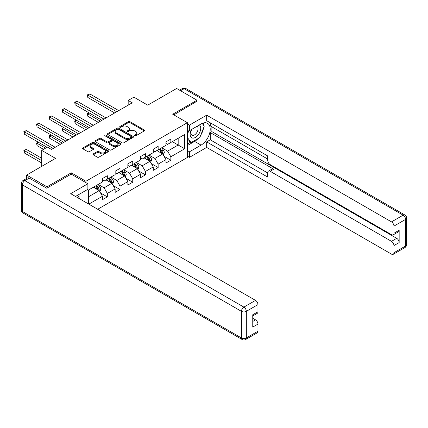 <?xml version="1.0" encoding="UTF-8"?>
<svg xmlns="http://www.w3.org/2000/svg" width="428" height="428" viewBox="0 0 428 428"><rect width="100%" height="100%" fill="white"/><g stroke="black" fill="none" stroke-linecap="round" stroke-linejoin="round"><path stroke-width="0.64" d="M134.718 135.82A0.792 0.455 0 0 0 135.837 135.82L144.327 130.92A1.129 0.653 0 0 0 144.659 130.46A1.129 0.653 0 0 0 144.327 129.994L129.941 121.691A1.129 0.653 0 0 0 128.341 121.691L119.851 126.592A0.792 0.455 0 0 0 119.621 126.918A0.792 0.455 0 0 0 119.851 127.239A0.792 0.455 0 0 0 120.969 127.239L122.071 126.608A3.617 2.087 0 0 1 127.186 126.608L128.384 127.298A3.617 2.087 0 0 1 129.443 128.774A3.617 2.087 0 0 1 128.384 130.251L127.282 130.882A0.792 0.455 0 0 0 127.052 131.209A0.792 0.455 0 0 0 127.282 131.53A0.792 0.455 0 0 0 128.405 131.53L129.502 130.898A3.617 2.087 0 0 1 134.617 130.898L135.815 131.589A3.617 2.087 0 0 1 136.874 133.065A3.617 2.087 0 0 1 135.815 134.542L134.718 135.178A0.792 0.455 0 0 0 134.483 135.499A0.792 0.455 0 0 0 134.718 135.82L134.718 135.178M93.256 153.898A1.129 0.653 0 0 0 92.924 154.358A1.129 0.653 0 0 0 93.256 154.824L97.295 157.151A1.129 0.653 0 0 0 98.889 157.151L108.321 151.705A1.129 0.653 0 0 0 108.653 151.245A1.129 0.653 0 0 0 108.321 150.784L93.935 142.476A1.129 0.653 0 0 0 92.336 142.476L82.909 147.922A1.129 0.653 0 0 0 82.577 148.382A1.129 0.653 0 0 0 82.909 148.848L87.783 151.662A1.129 0.653 0 0 0 89.382 151.662L93.416 149.329A1.129 0.653 0 0 0 93.748 148.869A1.129 0.653 0 0 0 93.416 148.409L90.998 147.013A3.023 1.744 0 0 1 90.115 145.777A3.023 1.744 0 0 1 91.983 144.166A3.023 1.744 0 0 1 95.273 144.541L104.748 150.009A3.023 1.744 0 0 1 105.63 151.245A3.023 1.744 0 0 1 103.763 152.86A3.023 1.744 0 0 1 100.468 152.48L98.889 151.571A1.129 0.653 0 0 0 97.295 151.571L93.256 153.898L93.256 154.824M196.982 101.49L196.982 100.222L176.625 88.473L147.724 105.16L133.878 97.167L128.181 100.457L132.252 102.806L51.478 149.442L47.406 147.093L41.709 150.383L41.709 166.364M71.267 174.169L71.267 172.805L47 186.811L26.648 175.063L55.549 158.371L41.709 150.383M71.267 172.805L85.921 181.269L187.373 122.692L187.373 157.483L97.686 209.26M196.982 100.222L172.719 114.233L187.373 122.692M122.151 142.802A1.129 0.653 0 0 0 123.746 142.802L133.178 137.356A1.129 0.653 0 0 0 133.509 136.896A1.129 0.653 0 0 0 133.178 136.436L118.791 128.127A1.129 0.653 0 0 0 117.192 128.127L107.765 133.573A1.129 0.653 0 0 0 107.433 134.034A1.129 0.653 0 0 0 107.765 134.494L122.151 142.802M105.32 135.992A0.792 0.455 0 0 1 106.123 136.104L106.123 135.162L120.749 143.61A1.129 0.653 0 0 1 121.081 144.07A1.129 0.653 0 0 1 120.749 144.53L111.317 149.977A1.129 0.653 0 0 1 109.723 149.977L95.337 141.673L99.371 139.357L99.371 138.415L95.337 140.748A1.129 0.653 0 0 0 95.005 141.208A1.129 0.653 0 0 0 95.337 141.673L95.337 140.748M99.371 139.357A1.129 0.653 0 0 1 100.971 139.357L100.971 138.415A1.129 0.653 0 0 0 99.371 138.415M100.971 138.415L106.802 141.786A1.129 0.653 0 0 0 108.402 141.786L111.082 140.24A1.129 0.653 0 0 0 111.408 139.779A1.129 0.653 0 0 0 111.082 139.319L105.004 135.81A0.792 0.455 0 0 1 104.774 135.489A0.792 0.455 0 0 1 105.261 135.066A0.792 0.455 0 0 1 106.123 135.162M26.648 178.455L26.648 175.063M47 186.811L47 188.085M85.921 202.465L85.921 190.433M85.921 182.628L85.921 181.269M100.537 192.948L107.337 196.875L107.337 193.44L115.153 188.93L115.153 192.359L120.038 189.54L120.038 186.11L127.854 181.595L127.854 185.03L132.739 182.205L132.739 178.776L140.555 174.26L140.555 177.695L145.44 174.875L145.44 171.441L153.256 166.931L153.256 170.36L158.146 167.541L158.146 164.106L165.962 159.596L165.962 163.025L170.847 160.206L170.847 156.776L184.687 148.784L184.687 134.494L178.176 138.255L178.176 145.022L184.687 148.784M107.337 196.875L102.453 199.694L102.453 196.265L88.81 204.135M88.607 204.017L88.607 189.962L102.453 181.97L102.453 178.54L107.337 175.721L107.337 179.15L115.153 174.64L115.153 171.205L120.038 168.386L120.038 171.815L127.854 167.305L127.854 163.871L132.739 161.051L132.739 164.486L140.555 159.97L140.555 156.541L145.44 153.722L145.44 157.151L153.256 152.636L153.256 149.206L158.146 146.387L158.146 149.816L165.962 145.306L165.962 141.871L170.847 139.052L170.847 142.487L184.687 134.494M106.032 179.904L111.895 183.286L104.079 187.801L98.215 184.415M102.453 180.092L104.079 181.033L107.337 179.15M104.079 187.801L107.337 193.44M111.895 183.286L115.153 188.93M118.733 172.57L124.596 175.956L116.78 180.466L110.916 177.085M115.153 172.757L116.78 173.698L120.038 171.815M116.78 180.466L120.038 186.11M124.596 175.956L127.854 181.595M131.439 165.235L137.297 168.621L129.481 173.137L123.622 169.75M127.854 165.422L129.481 166.364L132.739 164.486M129.481 173.137L132.739 178.776M137.297 168.621L140.555 174.26M144.14 157.905L150.003 161.286L142.187 165.802L136.323 162.415M140.555 158.093L142.187 159.029L145.44 157.151M142.187 165.802L145.44 171.441M150.003 161.286L153.256 166.931M156.841 150.57L162.704 153.957L154.888 158.467L149.024 155.08M153.256 150.758L154.888 151.699L158.146 149.816M154.888 158.467L158.146 164.106M162.704 153.957L165.962 159.596M172.313 141.636L178.176 145.022L167.589 151.132L161.725 147.751M165.962 143.423L167.589 144.364L170.847 142.487M167.589 151.132L170.847 156.776M128.181 100.457L128.181 105.16M88.607 196.73L99.194 190.621L93.331 187.239M99.194 190.621L102.453 196.265M164.047 156.279L170.847 160.206M151.346 163.614L158.146 167.541M138.645 170.949L145.44 174.875M125.939 178.283L132.739 182.205M113.238 185.613L120.038 189.54M135.034 135.933L135.815 135.483A3.617 2.087 0 0 0 136.874 134.007L136.874 133.065M129.443 128.774L129.443 129.716A3.617 2.087 0 0 1 128.384 131.193L127.603 131.642M144.311 130.931L129.941 122.633A1.129 0.653 0 0 0 128.341 122.633L120.166 127.351M133.162 137.367L118.791 129.069A1.129 0.653 0 0 0 117.192 129.069L107.776 134.504L107.765 133.573M131.182 137.217A0.792 0.455 0 0 0 131.412 136.896A0.792 0.455 0 0 0 131.182 136.569L118.551 129.283A0.792 0.455 0 0 0 117.433 129.283L116.277 129.952A3.617 2.087 0 0 0 115.218 131.428A3.617 2.087 0 0 0 116.277 132.905L124.906 137.886A3.617 2.087 0 0 0 130.021 137.886L131.182 137.217L131.182 138.158A0.792 0.455 0 0 0 131.412 137.837L131.412 136.896M115.218 131.428L115.218 132.37A3.617 2.087 0 0 0 116.277 133.846L116.277 132.905M131.182 138.158L130.021 138.827A3.617 2.087 0 0 1 124.906 138.827L116.277 133.846M100.971 139.357L106.802 142.727A1.129 0.653 0 0 0 108.402 142.727L111.082 141.181A1.129 0.653 0 0 0 111.408 140.721L111.408 139.779M106.123 136.104L120.733 144.541M112.858 145.279A3.023 1.744 0 0 0 116.154 145.659A3.023 1.744 0 0 0 118.021 144.049A3.023 1.744 0 0 0 117.133 142.813L113.8 140.887A1.129 0.653 0 0 0 112.2 140.887L109.52 142.433A1.129 0.653 0 0 0 109.188 142.893A1.129 0.653 0 0 0 109.52 143.353L112.858 145.279L112.858 146.221A3.023 1.744 0 0 0 116.154 146.601A3.023 1.744 0 0 0 118.021 144.985L118.021 144.049M109.188 142.893L109.188 143.835A1.129 0.653 0 0 0 109.52 144.295L109.52 143.353M112.858 146.221L109.52 144.295M105.63 151.245L105.63 152.186A3.023 1.744 0 0 1 103.763 153.796A3.023 1.744 0 0 1 100.468 153.422L98.889 152.507A1.129 0.653 0 0 0 97.295 152.507L93.272 154.829M90.115 145.777L90.115 146.718A3.023 1.744 0 0 0 90.998 147.954L90.998 147.013M93.4 149.34L90.998 147.954M108.305 151.715L93.935 143.417A1.129 0.653 0 0 0 92.336 143.417L82.925 148.853M163.346 155.07L164.315 152.63A3.05 1.76 -120 0 0 163.341 150.03L161.661 147.788M158.729 151.662L157.59 150.137M89.366 113.024L87.82 113.918L87.82 116.266L98.381 122.365M162.233 153.684L162.667 152.759A3.05 1.76 -120 0 0 161.795 150.924L160.115 148.682M159.35 149.121L161.212 151.608A1.557 0.899 60 0 1 161.495 152.084L162.667 152.759M159.136 149.244L160.816 151.485A3.05 1.76 60 0 1 161.693 153.32M87.82 116.266L87.371 113.661L100.414 121.188M87.371 113.661L89.184 112.922M116.7 111.788L87.82 95.112L89.853 93.935L118.733 110.611M114.667 112.96L87.82 97.461L87.82 95.112L87.371 94.856L89.853 93.935M87.82 97.461L87.371 94.856M191.503 129.475A7.485 4.323 120 0 0 192.787 138.116A7.485 4.323 120 0 0 199.55 132.766A7.485 4.323 120 0 0 199.368 124.933M191.926 129.235A5.125 2.959 120 0 0 191.91 135.178A5.125 2.959 120 0 0 192.659 135.409A5.125 2.959 120 0 0 197.345 131.626A5.125 2.959 120 0 0 197.035 126.303A5.125 2.959 120 0 0 197.019 126.292M202.225 123.371L204.226 126.223L199.833 137.549L191.038 142.626L187.373 140.165M191.038 142.626L187.373 137.409M187.373 134.488L188.983 130.342M77.441 195.329L79.485 198.239L79.324 198.656M187.373 129.417L189.492 130.636L189.492 125.088L206.671 115.169L391.502 221.881L403.144 215.161L184.12 88.703L180.579 90.752M189.492 130.636L201.053 123.965A12.952 7.479 120 0 1 207.532 123.323A12.952 7.479 120 0 1 209.517 133.702A12.952 7.479 120 0 1 201.053 145.119L189.492 151.79L189.492 157.338L206.671 147.419L206.671 141.871L267.741 177.128L267.741 172.709A3.456 1.996 -120 0 1 268.452 171.13A3.456 1.996 -120 0 1 270.18 171.302L391.502 241.344L396.713 238.337A3.456 1.996 60 0 1 399.158 242.569L399.158 230.248A3.456 1.996 60 0 1 398.441 231.832L393.23 234.838A3.456 1.996 -120 0 0 393.947 233.26L393.947 226.112A3.456 1.996 -120 0 0 391.502 221.881M211.881 126.832L211.881 131.626L210.255 132.568L210.255 139.806L206.671 141.871M210.255 122.788L210.255 125.891L267.741 159.077M393.23 234.838A3.456 1.996 -120 0 1 391.502 234.667L270.18 164.625A3.456 1.996 -120 0 1 267.741 160.393L267.741 155.974L206.671 120.717L206.671 115.169M187.373 123.869L189.492 125.088M187.373 156.118L189.492 157.338M187.373 150.57L189.492 151.79M206.671 147.419L391.502 254.13A3.456 1.996 -120 0 0 393.23 254.302A3.456 1.996 -120 0 0 393.947 252.723L393.947 245.576A3.456 1.996 -120 0 0 391.502 241.344M196.982 101.211L173.816 114.865M210.255 132.568L273.765 169.231L270.18 171.302M211.881 131.626L396.713 238.337M210.255 139.806L267.741 172.992M268.452 171.13L272.037 169.06A3.456 1.996 60 0 1 273.765 169.231M187.373 145.584L194.622 141.401A12.952 7.479 120 0 0 198.212 138.485M200.786 135.093A12.952 7.479 120 0 0 203.573 127.908M203.781 125.586A12.952 7.479 120 0 0 203.461 122.943M187.373 144.081L190.471 142.294M187.373 141.261L188.026 140.887M29.254 178.118L24.856 180.653A3.456 1.996 -120 0 0 23.128 180.482L27.526 177.946A3.456 1.996 60 0 1 29.254 178.118L46.759 188.224L71.182 174.121L87.874 183.756L87.874 189.304L76.312 195.981A12.952 7.479 120 0 0 75.531 196.468M87.874 183.756L70.695 193.675L255.527 300.386A3.456 1.996 60 0 1 257.966 304.618L257.966 311.766A3.456 1.996 60 0 1 257.255 313.344L252.755 315.939M78.998 197.549L78.998 194.43M252.755 321.449L255.527 319.85A3.456 1.996 60 0 1 257.966 324.082L257.966 331.224A3.456 1.996 60 0 1 257.255 332.807L245.608 339.527A3.456 1.996 -120 0 0 246.325 337.949L257.966 331.224M257.966 311.766L252.755 314.773L252.755 327.088L257.966 324.082M255.527 319.85L252.755 318.25M150.645 162.405L151.614 159.96A3.05 1.76 -120 0 0 150.64 157.365L148.96 155.118M146.028 158.997L144.889 157.472M76.666 120.359L75.119 121.252L75.119 123.601L85.675 129.7M149.527 161.014L149.966 160.093A3.05 1.76 -120 0 0 149.094 158.258L147.414 156.011M146.649 156.455L148.511 158.943A1.557 0.899 60 0 1 148.794 159.414L149.966 160.093M146.435 156.578L148.115 158.82A3.05 1.76 60 0 1 148.987 160.655M75.119 123.601L74.67 120.99L87.713 128.523M74.67 120.99L76.484 120.252M137.944 169.734L138.913 167.294A3.05 1.76 -120 0 0 137.939 164.694L136.259 162.453M133.327 166.326L132.188 164.807M63.965 127.688L62.413 128.582L62.413 130.936L72.974 137.03M136.826 168.348L137.265 167.423A3.05 1.76 -120 0 0 136.393 165.588L134.708 163.346M133.948 163.79L135.81 166.278A1.557 0.899 60 0 1 136.093 166.749L137.265 167.423M133.734 163.913L135.414 166.155A3.05 1.76 60 0 1 136.286 167.99M62.413 130.936L61.969 128.325L75.012 135.858M61.969 128.325L63.783 127.587M103.999 119.118L75.119 102.447L77.152 101.27L106.032 117.946M101.96 120.295L75.119 104.796L75.119 102.447L74.67 102.19L77.152 101.27M75.119 104.796L74.67 102.19M91.298 126.453L62.413 109.782L64.451 108.605L93.331 125.281M89.259 127.63L62.413 112.131L62.413 109.782L61.969 109.52L64.451 108.605M62.413 112.131L61.969 109.52M125.243 177.069L126.212 174.629A3.05 1.76 -120 0 0 125.238 172.029L123.553 169.788M120.626 173.661L119.482 172.136M51.258 135.023L49.712 135.917L49.712 138.265L60.273 144.364M124.125 175.683L124.564 174.758A3.05 1.76 -120 0 0 123.687 172.923L122.007 170.681M121.242 171.12L123.109 173.613A1.557 0.899 60 0 1 123.392 174.084L124.564 174.758M121.033 171.243L122.713 173.49A3.05 1.76 60 0 1 123.585 175.325M49.712 138.265L49.263 135.66L62.306 143.187M49.263 135.66L51.082 134.922M112.537 184.404L113.506 181.964A3.05 1.76 -120 0 0 112.532 179.364L110.852 177.122M107.926 180.996L106.781 179.471M38.557 142.358L37.011 143.252L37.011 145.6L43.501 149.345M111.424 183.013L111.858 182.093A3.05 1.76 -120 0 0 110.986 180.258L109.306 178.016M108.541 178.455L110.408 180.942A1.557 0.899 60 0 1 110.686 181.419L111.858 182.093M108.327 178.578L110.012 180.819A3.05 1.76 60 0 1 110.884 182.654M37.011 145.6L36.562 142.989L45.534 148.174M36.562 142.989L38.381 142.251M99.836 191.733L100.805 189.294A3.05 1.76 -120 0 0 99.831 186.699L98.151 184.452M95.219 188.331L94.08 186.806M41.709 158.28L26.343 149.409L24.31 150.586L24.31 152.935L41.709 162.982M98.724 190.348L99.157 189.427A3.05 1.76 -120 0 0 98.285 187.592L96.605 185.345M95.84 185.789L97.702 188.277A1.557 0.899 60 0 1 97.985 188.748L99.157 189.427M95.626 185.913L97.306 188.154A3.05 1.76 60 0 1 98.183 189.989M24.31 152.935L23.861 150.324L41.709 160.628M23.861 150.324L26.343 149.409M78.592 133.787L49.712 117.112L51.751 115.94L80.63 132.61M76.558 134.964L49.712 119.466L49.712 117.112L49.263 116.855L51.751 115.94M49.712 119.466L49.263 116.855M65.891 141.122L37.011 124.446L39.044 123.269L67.929 139.945M63.858 142.294L37.011 126.795L37.011 124.446L36.562 124.19L39.044 123.269M37.011 126.795L36.562 124.19M53.19 148.452L24.31 131.781L26.343 130.604L55.223 147.28M47.085 147.28L24.31 134.13L24.31 131.781L23.861 131.519L26.343 130.604M24.31 134.13L23.861 131.519M135.815 135.483L135.815 134.542M127.282 131.53L127.282 130.882M128.384 131.193L128.384 130.251M119.851 127.239L119.851 126.592M128.341 122.633L128.341 121.691M129.941 122.633L129.941 121.691M144.327 130.92L144.327 129.994M117.192 129.069L117.192 128.127M118.791 129.069L118.791 128.127M133.178 137.356L133.178 136.436M124.906 138.827L124.906 137.886M130.021 138.827L130.021 137.886M106.802 142.727L106.802 141.786M108.402 142.727L108.402 141.786M111.082 141.181L111.082 140.24M120.749 144.53L120.749 143.61M97.295 152.507L97.295 151.571M98.889 152.507L98.889 151.571M100.468 153.422L100.468 152.48M93.416 149.329L93.416 148.409M82.909 148.848L82.909 147.922M92.336 143.417L92.336 142.476M93.935 143.417L93.935 142.476M108.321 151.705L108.321 150.784M162.405 153.78L164.293 152.689M161.795 150.924L163.341 150.03M159.623 152.175L160.816 151.485M393.947 233.26L399.158 230.248M399.158 242.569L393.947 245.576M393.947 252.723L405.589 245.998L405.589 219.393L393.947 226.112M194.622 141.401L201.053 145.119M405.589 245.998A3.456 1.996 60 0 1 404.872 247.582A3.456 3.456 0 0 0 406.6 244.586A3.456 1.996 180 0 1 405.589 245.998M405.589 219.393A3.456 1.996 0 0 0 406.6 217.98A3.456 3.456 0 0 0 404.872 214.99A3.456 1.996 -60 0 0 403.144 215.161A3.456 1.996 60 0 1 405.589 219.393M179.562 90.164L182.392 88.532A3.456 1.996 60 0 1 184.12 88.703A3.456 1.996 -60 0 1 185.843 88.532L404.872 214.99M23.128 180.482A3.456 3.456 0 0 0 21.4 183.478A3.456 1.996 180 0 0 22.411 184.885A3.456 1.996 -60 0 1 24.856 180.653L243.88 307.111A3.456 1.996 -60 0 0 241.44 311.343L22.411 184.885L22.411 211.496L241.44 337.949L241.44 311.343A3.456 1.996 -0 0 0 246.325 311.343L246.325 337.949A3.456 1.996 180 0 1 241.44 337.949A3.456 1.996 -60 0 0 242.157 339.527A3.456 3.456 0 0 0 245.608 339.527M257.966 304.618L246.325 311.343A3.456 1.996 -120 0 0 243.88 307.111L255.527 300.386M23.128 213.074A3.456 1.996 -60 0 1 22.411 211.496A3.456 1.996 -0 0 1 21.4 210.084A3.456 3.456 0 0 0 23.128 213.074L242.157 339.527M149.698 161.115L151.592 160.019M149.094 158.258L150.64 157.365M146.922 159.51L148.115 158.82M136.997 168.445L138.891 167.353M136.393 165.588L137.939 164.694M134.221 166.845L135.414 166.155M124.297 175.78L126.19 174.688M123.687 172.923L125.238 172.029M121.52 174.175L122.713 173.49M111.596 183.114L113.49 182.023M110.986 180.258L112.532 179.364M108.814 181.509L110.012 180.819M98.895 190.449L100.783 189.353M98.285 187.592L99.831 186.699M96.113 188.844L97.306 188.154M393.23 254.302L404.872 247.582M406.6 244.586L406.6 217.98M185.843 88.532A3.456 3.456 0 0 0 182.392 88.532M21.4 183.478L21.4 210.084"/></g></svg>
